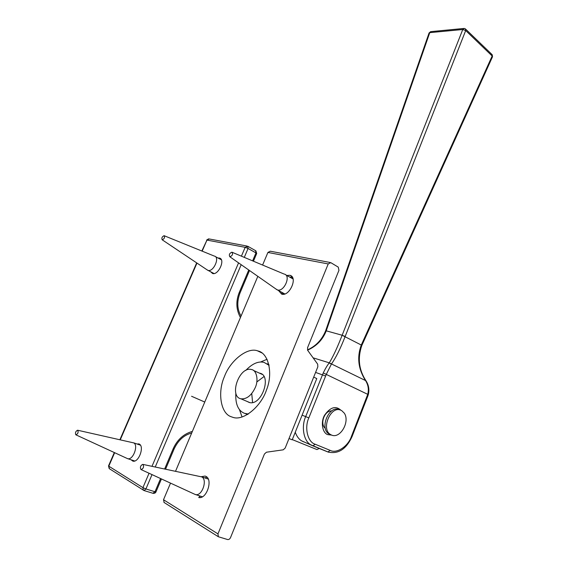 <?xml version="1.0" encoding="UTF-8"?>
<svg xmlns="http://www.w3.org/2000/svg" width="568" height="568" viewBox="0 0 568 568"><rect width="100%" height="100%" fill="white"/><g stroke="black" fill="none" stroke-linecap="round" stroke-linejoin="round"><path stroke-width="0.85" d="M329.972 262.451L270.269 251.212L267.911 252.448L262.601 265.043M328.219 263.942L330.782 262.65L338.251 267.116L338.947 270.332L307.551 347.722L307.721 350.392L317.675 364.166L317.839 366.8L285.186 448.045L283.226 449.828L266.449 452.213L264.425 454.031L230.537 537.577C229.806 539.053 228.833 539.707 227.626 539.543L218.368 536.753L217.956 533.899L328.219 263.942L267.911 252.448M257.829 276.346L175.54 471.255M170.528 483.127L163.513 499.733L164.159 502.524M286.804 275.459L289.907 275.288C298.193 277.134 289.531 296.766 281.692 294.146L278.519 290.532M201.335 476.701L205.048 476.062L206.049 476.453C213.128 479.754 206.518 499.719 198.615 497.49M230.906 416.642C220.576 413.163 217.438 392.005 224.445 376.541C230.083 360.921 247.073 347.091 257.347 350.761L258.177 351.01C268.465 353.218 273.329 373.353 266.47 390.017C261.181 406.255 243.622 421.122 233.086 417.402L230.906 416.642M204.828 477.894L207.008 477.17M198.921 495.665L200.234 497.561M267.081 359.274L260.456 362.036M239.44 409.592L242.053 417.004M263.999 376.57L256.814 381.966M251.745 393.553L252.582 402.52M282.601 294.295L281.657 292.229M289.914 277.205L292.172 276.893M218.027 258.014L219.482 258.064C225.652 259.384 218.382 275.466 212.581 273.506L210.678 271.774M136.831 443.935L139.323 444.091C144.591 446.555 138.741 462.821 132.884 461.138L131.08 459.796M255.238 387.617C251.411 395.612 246.619 399.339 240.882 398.807C228.67 396.343 239.391 365.842 251.525 369.548C256.551 370.073 258.809 380.127 255.238 387.617M289.013 438.531L292.215 439.824L316.781 378.572L313.699 377.109M292.3 439.596L316.944 449.565L319.266 448.464M191.565 396.265L204.757 402.045M340.935 410.274C335.787 405.531 330.363 407.142 324.647 415.094C320.572 421.619 322.198 432.887 327.722 434.626L331.74 435.109M325.251 428.258C319.599 423.891 324.605 410.309 331.684 410.941M366.005 380.801L365.927 381.235C368.327 385.324 368.923 389.726 367.709 394.44L351.464 436.33C348.269 446.221 336.732 453.974 330.157 450.367L315.162 444.233C307.742 442.216 304.192 427.74 308.836 417.899L326.281 374.411L323.263 372.906L305.69 416.585C301.154 426.405 303.575 441.137 310.824 444.836L328.737 452.27M295.261 432.227C296.688 436.26 298.796 439.128 301.58 440.832L303.497 441.812M465.803 29.273L491.746 54.272L492.165 55.998L465.696 30.544L462.764 29.515L342.149 335.248C337.371 347.474 333.082 356.668 329.291 362.838L331.464 363.946C335.787 357.932 340.36 348.773 345.174 336.462L465.696 30.544L465.313 28.805L464.226 28.421L462.764 29.515L429.763 32.646L429.01 33.143M367.723 396.336L368.312 394.618L326.281 374.411L331.464 363.946L365.984 380.773C358.862 369.981 357.471 358.216 361.816 345.486L361.276 345.024C356.761 357.336 358.266 369.321 365.792 380.993L365.927 381.235M345.174 336.462L342.142 335.255L361.276 345.024L492.165 55.998L492.442 56.928L361.837 345.443M331.385 364.081L329.22 362.952C327.445 365.096 325.457 368.412 323.263 372.906M307.572 350.151C316.539 346.168 322.759 339.735 326.238 330.839L429.763 32.646L431.211 31.595L463.623 28.478M259.299 373.077L259.86 373.197C272.143 375.562 261.55 406.226 249.274 402.492L247.08 401.434M248.358 414.029L244.389 413.305C238.106 410.657 235.258 403.933 235.841 393.127M245.745 370.45C252.249 363.641 258.355 360.957 264.063 362.398L269.111 365.359M267.159 363.769L268.92 364.486M283.269 294.288L283.382 293.166M291.576 278.135L292.52 277.461M229.948 256.793L229.834 256.757C228.79 254.791 229.472 253.264 231.886 252.178L231.929 252.185C233.136 254.102 232.475 255.636 229.948 256.793M284.39 274.11C291.235 275.615 284.163 291.945 277.56 289.985L275.814 288.927M143.065 464.475C144.08 466.939 143.42 468.635 141.07 469.573L140.914 469.502C139.877 467.244 140.488 465.533 142.745 464.368L143.065 464.475M142.88 464.397L201.796 476.914C207.703 479.704 202.123 496.432 195.527 494.572L194.639 494.217M77.788 430.295C78.519 432.425 77.894 433.938 75.913 434.839L75.8 434.783C75.047 432.816 75.629 431.29 77.553 430.217L77.788 430.295M77.667 430.239L133.771 442.912C138.606 445.184 133.161 460.25 127.772 458.703L127.111 458.44M164.117 235.692C165.018 237.367 164.4 238.752 162.278 239.831L162.192 239.802C161.418 238.07 162.05 236.7 164.088 235.684L164.117 235.692M214.477 256.104C220.093 257.29 213.532 272.036 208.136 270.432L206.908 269.722M330.782 434.662L329.035 433.916C319.046 428.875 329.234 403.784 339.927 409.947M344.279 413.142L341.759 410.678C331.116 403.94 320.423 429.394 330.59 434.548C339.558 440.356 350.442 421.846 344.279 413.142M217.956 533.899L163.513 499.733M246.839 246.008L209.223 238.972L206.958 240.086L245.177 247.328L247.691 246.214L248.074 248.472L245.177 247.328L241.414 256.168M149.05 473.243L142.923 487.642L145.926 488.949L152.018 474.607M155.249 466.995L241.18 264.702M244.29 257.375L248.074 248.472L255.969 252.909L252.611 260.861M238.56 262.87L151.997 466.314M114.324 452.547L108.516 465.923L109.212 468.614L144.031 490.546L143.335 490.205L142.923 487.642L108.793 466.186L109.425 468.749M155.959 491.916C155.554 492.939 154.602 493.407 153.112 493.344L144.031 490.546L145.926 488.949L155 491.76L152.877 493.244M202.158 251.148L206.958 240.086L201.839 251.02M108.516 465.923L108.793 466.186L114.651 452.696M120.26 439.788L196.975 263.076M192.36 431.41C183.627 433.909 177.223 439.724 173.133 448.855L174.056 449.082C178.132 440.356 183.996 435.017 191.664 433.05M160.581 478.547L155 491.76L155.966 491.895L161.44 478.945M173.133 448.855L164.635 468.962M248.749 269.992L239.242 292.477C235.72 301.331 236.118 309.681 240.441 317.526M253.442 261.209L256.686 253.527L255.969 252.909L255.572 250.658L248.01 246.391M239.242 292.477L240.001 293.017L249.508 270.524M308.836 417.899L302.105 415.158M361.284 345.017L361.83 345.472M367.162 396.017L367.709 396.357L352.046 436.593M351.464 436.33L352.046 436.6C346.217 449.274 338.173 454.4 327.913 451.979L327.757 451.922M330.157 450.367L327.913 451.979L312.741 445.816M315.162 444.233L312.904 445.873L301.58 440.832M325.578 375.995L315.588 372.409M329.291 362.838L313.096 357.833M342.149 335.248L326.238 330.832M163.925 502.382L218.368 536.753M257.347 350.761L261.905 352.927M205.73 476.289L205.048 476.062M289.907 275.288L291.604 276.247M196.684 262.885L119.905 439.703M208.619 238.851L206.582 240.101M165.572 469.161L174.056 449.082M241.066 316.042C237.104 309.333 236.749 301.658 240.001 293.017M255.898 250.843L256.7 253.498M139.124 443.991L138.642 443.821M219.482 258.064L220.561 258.639M240.882 398.807L249.892 402.62M253.392 370.4L262.21 374.404M492.506 56.779L492.25 54.755M368.32 394.618C369.484 389.676 368.76 385.154 366.14 381.029M307.458 349.874C315.872 346.153 321.935 339.792 325.641 330.782L429.06 33.008M429.074 32.98L430.679 31.623M261.749 374.056L259.86 373.197M245.539 413.674L247.584 414.512M283.581 293.273L283.56 294.26M277.134 289.85L229.834 256.757M284.043 274.032L232.269 252.341M284.838 293.954L277.461 289.957M293.088 278.98L285.796 274.898M195.186 494.472L141.07 469.573M202.421 496.787L195.527 494.572M208.293 479.072L201.512 476.772M127.523 458.632L75.913 434.839M134.737 461.003L127.772 458.703M140.459 445.191L133.579 442.813M207.817 270.332L162.192 239.802M214.221 256.047L164.358 235.791M221.399 259.832L215.464 256.63M214.058 273.542L208.058 270.411M329.035 433.916L330.59 434.548"/></g></svg>
